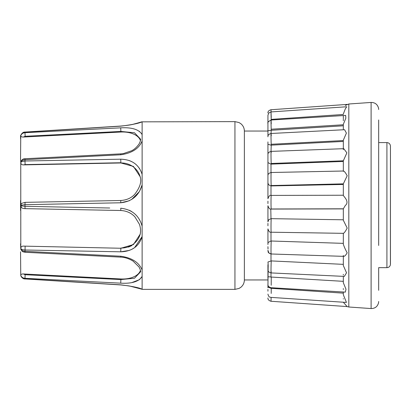 <?xml version="1.0" encoding="UTF-8"?>
<svg xmlns="http://www.w3.org/2000/svg" width="411" height="411" viewBox="0 0 411 411"><rect width="100%" height="100%" fill="white"/><g stroke="black" fill="none" stroke-linecap="round" stroke-linejoin="round"><path stroke-width="0.62" d="M20.756 205.248L20.55 200.537L20.55 210.463L20.756 205.752L24.979 206.317L24.979 204.683L20.756 205.248L21.526 203.414L25.076 202.356L24.979 204.683L120.731 202.777C131.89 201.565 139.021 195.585 142.124 184.842L142.124 289.195C139.016 287.664 131.885 286.215 120.731 284.849L129.604 286.02L142.453 289.375L234.948 289.375L234.948 121.625L239.032 122.555L240.841 123.696C243.132 125.612 244.309 128.062 244.375 131.047L267.936 131.047L267.936 136.776L267.936 130.369L267.936 133.606M234.948 289.375L239.032 288.445L240.841 287.304C243.132 285.388 244.309 282.938 244.375 279.953L244.375 131.047M267.936 287.762L268.131 267.51M267.936 246.667L268.034 249.04M267.936 244.524L267.936 228.912L267.936 243.625L268.157 242.428L271.003 241L343.329 243.363M267.936 221.853L267.936 205.777L267.936 221.848L268.784 219.644M20.756 162.499C21.48 161.59 22.888 161.091 24.979 160.999L25.122 164.6L23.422 164.888C21.742 164.847 20.853 164.051 20.756 162.499L20.797 249.313C22.703 252.184 22.41 251.619 24.999 252.272L120.752 257.132C124.862 257.276 128.967 258.596 133.066 261.103L139.103 267.068C140.408 269.765 140.881 271.373 140.526 271.892L134.5 278.232L120.87 279.567L25.122 274.707L23.422 273.962C21.747 273.916 20.858 274.373 20.756 275.334L20.55 251.815M343.329 208.706L343.329 220.27L343.329 208.896L271.203 208.983L343.329 208.798L345.302 205.5C350.074 201.647 343.144 196.032 343.329 195.317L343.329 195.246M343.329 256.063C344.161 256.844 345.446 255.765 347.182 252.827C345.44 249.677 344.156 246.805 343.329 244.221L343.334 233.335C344.161 233.14 345.446 231.393 347.182 228.079L343.329 220.27M343.329 256.346L343.329 265.532L343.329 264.355L271.245 260.918L267.987 261.992C268.609 269.78 267.448 268.856 268.183 270.875C268.26 271.707 269.226 272.39 271.075 272.919L344.32 276.408L346.535 272.801L343.329 265.532M343.329 276.356L343.329 282.753L343.329 281.335L271.003 277.045C268.568 276.603 267.546 276.742 267.936 277.456L267.936 264.72M267.936 287.664L267.936 284.433C267.792 285.984 268.825 287.078 271.039 287.721L345.322 292.123L346 289.231L343.329 282.753M343.329 292.005L343.329 294.512M267.936 294.101C268.964 297.949 270.022 296.87 271.013 297.389L346.437 302.434L343.329 294.708M271.126 297.4L271.003 301.263L347.167 306.585L343.688 302.691M378.67 267.659L378.67 290.32L378.67 267.659L386.915 267.659C388.801 267.525 389.967 266.554 390.404 264.746L390.45 146.126C390.219 143.963 389.042 142.781 386.915 142.591L386.915 267.659C388.78 267.53 389.936 266.575 390.393 264.797M378.67 245.459L378.67 120.68M390.45 153.668L390.45 264.191M378.67 205.5L378.67 119.961M343.329 298.987L343.329 298.643M267.936 284.433L267.936 287.048L271.003 288.306L343.329 293.151M343.329 289.529L343.329 288.594M343.329 275.098L343.329 274.358M343.329 255.919L343.329 255.431M268.779 219.644L271.245 218.667L343.329 219.793M271.003 185.931L268.511 184.729L267.936 182.864L267.936 198.713C268.809 196.088 269.904 194.989 271.224 195.415L343.329 195.23L343.329 184.452L271.003 185.931L271.003 195.42M343.329 171.351L343.329 171.053C344.156 170.976 345.44 172.543 347.182 175.754L343.329 183.861L343.329 195.317M271.245 164.128L271.203 163.475L343.329 160.793L343.329 160.49L343.329 171.022L343.329 161.446L271.003 164.128L271.003 172.512M271.245 172.887C270.957 169.717 270.921 182.433 271.203 185.546L271.245 185.936M271.203 185.546L343.329 183.861M343.329 149.686L343.329 149.142M343.329 148.695L343.329 140.187L343.329 148.695M271.245 135.846C270.957 129.203 270.921 137.664 271.203 144.261L271.245 145.14L343.329 141.441M271.245 145.14L271.003 151.387M343.329 160.793L346.874 152.856L343.781 148.679L271.111 151.382C268.851 151.998 267.792 153.092 267.936 154.675M271.245 123.881C270.957 116.123 270.921 121.507 271.203 129.224L271.245 130.266L343.329 125.802L343.329 124.338L343.329 129.778M271.245 130.266L271.003 133.483M343.329 118.764L343.329 115.553M271.245 117.469C270.947 109.783 270.936 110.425 271.203 119.385L271.245 120.521M343.329 120.68L343.329 119.411M343.329 114.017L345.291 108.9L346.72 106.762L271.008 111.926L268.825 112.963L267.936 115.239L267.936 122.242L268.517 121.445M343.329 124.338L345.846 118.121L345.636 115.409L271.029 120.022C268.347 121.522 267.32 122.627 267.936 123.336L267.936 129.028M343.329 140.187L346.401 133.087L344.577 129.712L271.065 133.477C268.835 134.109 267.792 135.209 267.936 136.776M20.55 159.185L20.756 135.666C20.853 136.627 21.742 137.084 23.422 137.038L120.916 132.034L120.87 131.433L134.505 132.774L140.526 139.103C140.839 139.704 140.403 141.261 139.201 143.773C136.884 147.102 134.356 149.434 131.612 150.77L123.336 153.601L120.752 153.868L24.999 158.728L24.979 159.679C22.893 159.833 21.485 160.639 20.756 162.088L20.55 159.185M20.55 135.527L20.55 138.594M271.203 293.418L271.245 288.317M271.203 285.255L271.245 277.055M271.203 271.661C270.921 276.86 270.957 266.081 271.245 260.918M271.203 253.556C270.921 256.87 270.957 244.273 271.245 241M271.203 232.179C270.921 233.381 270.957 219.818 271.245 218.667M271.203 208.983C270.921 207.992 270.957 194.388 271.245 195.436M271.203 163.475C270.921 158.446 270.957 147.482 271.245 152.563M271.085 111.92L271.003 109.737C268.815 110.395 267.787 111.489 267.936 113.025M141.641 121.964L142.124 121.805C139.021 123.331 131.89 124.785 120.731 126.151L24.979 132.178C22.893 132.388 21.485 133.498 20.756 135.512L20.807 135.306M140.444 140.572A19.908 11.678 -4.5 0 0 120.916 132.034M24.999 158.728C23.263 158.631 21.86 159.617 20.797 161.687L20.756 162.088M140.29 177.326A19.908 18.896 -11.6 0 0 120.916 162.972L133.436 166.44L140.187 176.761C141.79 181.713 139.956 187.57 134.68 194.346C131.248 198.051 126.629 200.1 120.824 200.496L25.076 202.356M23.422 164.888L120.916 162.972M140.202 234.147L133.441 244.56L120.87 248.254L23.422 246.112C21.747 246.148 20.858 246.944 20.756 248.501L20.55 243.785M120.916 248.028A19.908 18.896 -168.4 0 0 140.29 233.679M20.756 205.752L21.526 207.586C22.276 208.264 23.463 208.613 25.076 208.644L120.824 210.504C126.614 210.848 131.309 212.98 134.906 216.895L139.401 224.236C140.583 227.591 140.845 230.925 140.182 234.244L140.166 234.321M139.57 279.542L142.124 276.428C139.021 281.54 131.89 283.785 120.731 283.164L120.916 278.966L23.422 273.962M120.916 278.966A19.908 11.678 -175.5 0 0 140.444 270.428M120.731 283.164L24.979 278.319L24.973 278.93C22.8 278.637 21.387 277.487 20.745 275.488L20.756 275.488C21.48 277.497 22.888 278.612 24.979 278.822L120.731 284.849M267.936 291.183L267.936 289.431M267.936 278.735L267.941 277.194M267.936 225.809L267.936 223.368M270.792 209.045L271.003 218.673M267.936 203.568L267.936 201.164L267.936 203.568M267.936 181.462L267.936 161.739L268.085 162.725L271.003 164.128M267.936 160.989L267.936 141.913M267.936 198.713L267.936 143.829L267.967 144.266L271.003 145.145M267.936 130.405L267.936 132.265M267.936 129.208L267.936 130.333C267.499 130.826 268.522 130.806 271.003 130.277M267.936 121.702L267.936 123.233M267.936 229.538L267.936 231.85M267.998 266.559L268.188 266.205M267.936 287.053L267.936 287.767M120.932 162.746L25.122 164.6M20.812 135.507L20.756 135.666C21.48 133.868 22.888 132.871 24.979 132.681L120.731 127.836C131.885 127.215 139.016 129.46 142.124 134.572L142.124 141.004C139.021 148.592 131.89 153.18 120.731 154.777L24.979 159.679L24.979 160.999L22.548 161.379M20.745 135.512C21.886 133.107 23.293 131.957 24.973 132.07L25.122 136.293L23.422 137.038M25.122 136.293L120.87 131.433L120.731 127.836M142.124 236.566C139.021 246.369 131.89 251.45 120.731 251.815L120.87 248.254L23.422 246.112M129.326 250.422L120.731 251.815L24.979 250.001C22.893 249.909 21.485 249.41 20.756 248.501M20.756 248.912C21.48 250.361 22.888 251.162 24.979 251.321L120.731 256.223C131.885 257.815 139.016 262.408 142.124 269.996M25.122 274.707L24.979 278.319C22.893 278.134 21.485 277.137 20.756 275.334L20.812 275.493M120.87 248.254L121.194 248.259M128.468 247.098L131.89 245.552M25.076 208.644L24.979 206.317L109.727 208.007M139.601 168.613L139.298 168.166M131.582 161.538L129.326 160.578M120.757 159.185L120.731 159.185C131.885 159.55 139.016 164.631 142.124 174.434L142.124 184.842M120.844 202.772L129.357 200.732M131.597 199.51L139.298 191.675M139.622 191.125L142.083 185.007M139.56 131.448L139.298 131.258M140.685 143.891L142.067 141.163M132.563 124.482L133.041 124.374M139.303 122.709L140.531 122.329M24.979 160.999L120.731 159.185L120.87 162.746M120.824 210.504L120.731 208.223C131.885 209.435 139.016 215.415 142.124 226.158M139.622 219.875L139.298 219.33M131.582 211.48L129.357 210.268M131.602 249.451L134.587 247.653L142.124 236.572M131.957 282.547L139.298 279.742M142.124 121.805L142.124 134.572M142.124 141.004L142.124 174.434M346.982 306.575L348.811 307.002L348.811 103.998L371.107 102.442C375.053 102.483 377.539 104.409 378.557 108.227L378.67 109.49M348.811 307.002L371.107 308.558L371.107 102.442M271.003 287.721L271.003 288.306M271.003 272.914L271.003 277.045M271.003 253.972L271.003 260.913M271.003 232.2L271.003 241M271.203 144.261L343.329 140.567M271.203 129.224L343.329 124.769M271.203 119.385L343.329 114.469M25.122 246.4L24.999 252.272M120.731 126.151L120.726 126.059C127.297 125.417 131.381 124.826 132.974 124.297L141.574 121.985M120.731 154.777L120.752 153.868M120.731 202.777L120.824 200.496M120.731 256.223L120.752 257.132M244.375 279.953L267.936 279.953M371.107 308.558C375.053 308.517 377.539 306.591 378.557 302.773L378.67 301.51M378.67 142.591L386.915 142.591M267.936 205.777C268.815 208.408 269.914 209.507 271.239 209.076L343.329 208.896M345.302 105.473L348.811 103.998M343.622 256.356L271.126 253.983L268.866 252.976L267.936 250.263M343.334 233.335L271.183 232.21C269.873 232.616 268.789 231.516 267.936 228.912M343.365 171.017L271.168 172.502M347.167 104.415L271.003 109.737M271.003 301.263C268.815 300.605 267.787 299.511 267.936 297.975M267.936 250.684C268.419 251.707 267.165 252.724 271.126 253.977M271.168 172.507C268.871 173.093 267.792 174.192 267.936 175.8M20.745 275.488C21.886 277.893 23.293 279.043 24.973 278.93L120.726 284.941M234.948 121.625L141.728 121.846M128.607 125.15L128.936 125.098M135.959 123.567L141.713 121.851M120.726 126.059L24.973 132.07M120.793 284.941L128.592 285.845M128.936 285.902L132.661 286.637M140.536 288.769L141.574 289.015"/></g></svg>
